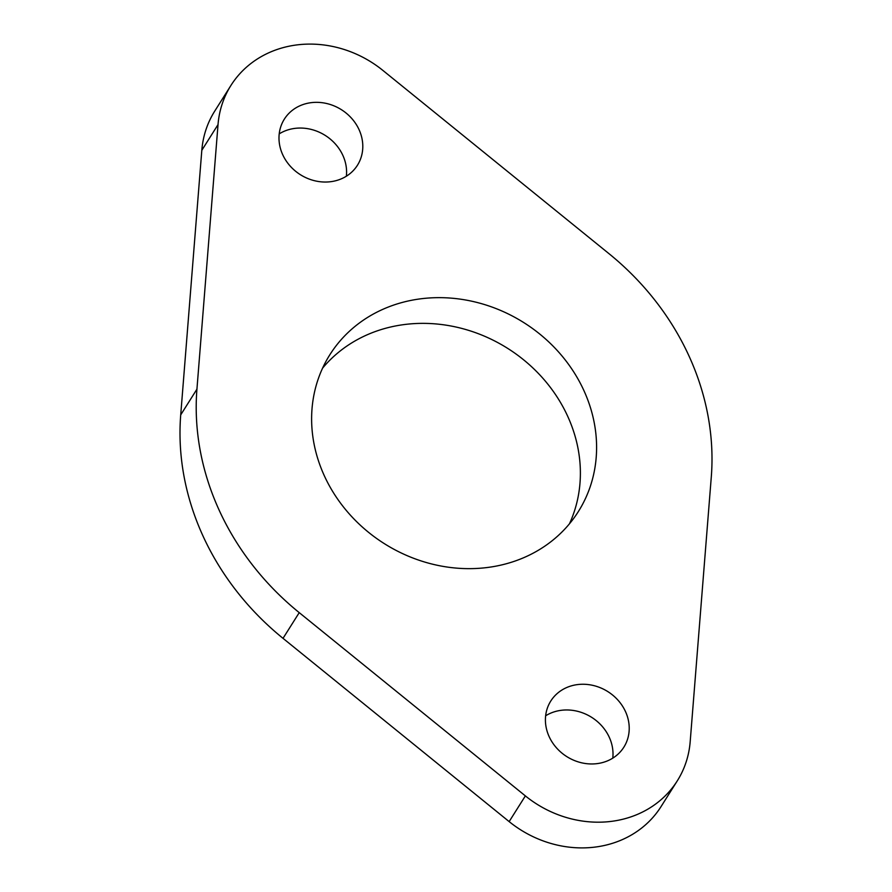 <?xml version="1.0" encoding="UTF-8"?>
<svg xmlns="http://www.w3.org/2000/svg" width="892" height="892" viewBox="0 0 892 892"><rect width="100%" height="100%" fill="white"/><g stroke="black" fill="none" stroke-linecap="round" stroke-linejoin="round"><path stroke-width="1.34" d="M625.482 711.56A43.217 38.434 -147.8 0 1 623.865 747.162A43.217 38.434 -147.8 0 1 585.531 763.53A43.217 38.434 -147.8 0 1 549.16 736.658A43.217 38.434 -147.8 0 1 550.765 701.056A43.217 38.434 -147.8 0 1 589.099 684.688A43.217 38.434 -147.8 0 1 625.482 711.56M545.636 715.785A43.217 38.434 -147.8 0 1 609.269 737.26A43.217 38.434 -147.8 0 1 612.782 758.133M359.052 129.641A43.217 38.434 -147.8 0 1 357.447 165.243A43.217 38.434 -147.8 0 1 319.113 181.6A43.217 38.434 -147.8 0 1 282.731 154.74A43.217 38.434 -147.8 0 1 284.347 119.138A43.217 38.434 -147.8 0 1 322.681 102.77A43.217 38.434 -147.8 0 1 359.052 129.641M279.218 133.867A43.217 38.434 -147.8 0 1 342.84 155.342A43.217 38.434 -147.8 0 1 346.364 176.215M583.859 390.473A146.924 130.678 -147.8 0 1 578.373 511.529A146.924 130.678 -147.8 0 1 448.029 567.167A146.924 130.678 -147.8 0 1 324.353 475.826A146.924 130.678 -147.8 0 1 329.839 354.771A146.924 130.678 -147.8 0 1 460.183 299.132A146.924 130.678 -147.8 0 1 583.859 390.473M322.57 368.151A146.924 130.678 -147.8 0 1 567.647 416.174A146.924 130.678 -147.8 0 1 569.43 523.849M688.958 355.908A265.928 236.514 -147.8 0 1 711.281 477.12L690.185 741.698A106.371 94.608 -147.8 0 1 677.284 780.857A106.371 94.608 -147.8 0 1 525.366 795.898L299.233 612.637A265.928 236.514 -147.8 0 1 196.931 389.18L218.027 124.601A106.371 94.608 -147.8 0 1 230.928 85.442A106.371 94.608 -147.8 0 1 382.846 70.39L608.98 253.662A265.928 236.514 -147.8 0 1 688.958 355.908M677.284 780.857L661.072 806.558A106.371 94.608 -147.8 0 1 509.154 821.61L283.02 638.337A265.928 236.514 -147.8 0 1 180.719 414.88L201.815 150.302A106.371 94.608 -147.8 0 1 214.716 111.143L230.928 85.442M509.154 821.61L525.366 795.898M283.02 638.337L299.233 612.637M180.719 414.88L196.931 389.18M201.815 150.302L218.027 124.601"/></g></svg>
